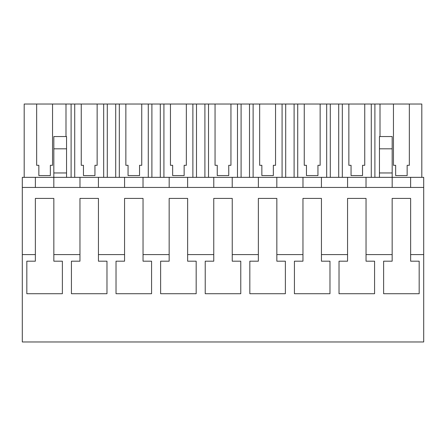 <?xml version="1.0" encoding="UTF-8"?>
<svg xmlns="http://www.w3.org/2000/svg" width="446" height="446" viewBox="0 0 446 446"><rect width="100%" height="100%" fill="white"/><g stroke="black" fill="none" stroke-linecap="round" stroke-linejoin="round"><path stroke-width="0.67" d="M35.379 187.443L35.379 177.346L22.3 177.346L22.3 254.605L35.362 254.605L35.362 261.189L26.827 261.189L26.827 293.719L62.373 293.719L62.373 261.189L53.838 261.189L53.838 254.605L79.962 254.605L79.962 261.189L71.427 261.189L71.427 293.719L106.973 293.719L106.973 261.189L98.438 261.189L98.438 254.605L124.562 254.605L124.562 261.189L116.027 261.189L116.027 293.719L151.573 293.719L151.573 261.189L143.038 261.189L143.038 254.605L169.162 254.605L169.162 261.189L160.627 261.189L160.627 293.719L196.173 293.719L196.173 261.189L187.638 261.189L187.638 254.605L213.762 254.605L213.762 261.189L205.227 261.189L205.227 293.719L240.773 293.719L240.773 261.189L232.238 261.189L232.238 254.605L258.362 254.605L258.362 261.189L249.827 261.189L249.827 293.719L285.373 293.719L285.373 261.189L276.838 261.189L276.838 254.605L302.962 254.605L302.962 261.189L294.427 261.189L294.427 293.719L329.973 293.719L329.973 261.189L321.438 261.189L321.438 254.605L347.562 254.605L347.562 261.189L339.027 261.189L339.027 293.719L374.573 293.719L374.573 261.189L366.038 261.189L366.038 254.605L392.162 254.605L392.162 261.189L383.627 261.189L383.627 293.719L419.173 293.719L419.173 261.189L410.638 261.189L410.638 254.605L423.7 254.605L423.7 341.965L22.3 341.965L22.3 254.605M22.3 187.443L423.7 187.443L423.7 254.605M35.379 177.346L423.7 177.346L423.7 187.443M53.838 254.605L53.838 198.42L35.362 198.42L35.362 254.605M98.438 254.605L98.438 198.42L79.962 198.42L79.962 254.605M143.038 254.605L143.038 198.42L124.562 198.42L124.562 254.605M187.638 254.605L187.638 198.42L169.162 198.42L169.162 254.605M232.238 254.605L232.238 198.42L213.762 198.42L213.762 254.605M276.838 254.605L276.838 198.42L258.362 198.42L258.362 254.605M321.438 254.605L321.438 198.42L302.962 198.42L302.962 254.605M366.038 254.605L366.038 198.42L347.562 198.42L347.562 254.605M410.638 254.605L410.638 198.42L392.162 198.42L392.162 254.605M410.621 177.346L410.621 187.443L410.621 177.346M392.179 177.346L392.179 187.443L392.179 172.959L379.451 172.959L379.451 177.346M366.021 177.346L366.021 187.443L366.021 177.346M347.579 177.346L347.579 187.443L347.579 177.346M321.421 177.346L321.421 187.443L321.421 177.346M302.979 177.346L302.979 187.443L302.979 177.346M276.821 177.346L276.821 187.443L276.821 177.346M258.379 177.346L258.379 187.443L258.379 177.346M232.221 177.346L232.221 187.443L232.221 177.346M213.779 177.346L213.779 187.443L213.779 177.346M187.621 177.346L187.621 187.443L187.621 177.346M169.179 177.346L169.179 187.443L169.179 177.346M143.021 177.346L143.021 187.443L143.021 177.346M124.579 177.346L124.579 187.443L124.579 177.346M98.421 177.346L98.421 187.443L98.421 177.346M79.979 177.346L79.979 187.443L79.979 177.346M53.821 177.346L53.821 187.443L53.821 172.959L66.549 172.959L66.549 177.346M53.821 172.959L53.821 136.543L66.549 136.543L66.549 172.959M374.896 177.346L374.896 104.035L393.456 104.035L393.456 165.304L395.652 165.304L395.652 175.573L407.148 175.573L407.148 165.304L409.344 165.304L409.344 104.035L421.81 104.035L421.81 177.346M374.896 104.035L371.284 104.035L371.284 177.346M348.856 165.304L351.052 165.304L348.856 165.304L348.856 104.035L342.316 104.035L342.316 177.346M371.284 104.035L364.744 104.035L364.744 165.304L362.548 165.304L362.548 175.573L351.052 175.573L351.052 165.304M342.316 104.035L338.704 104.035L338.704 177.346M330.296 177.346L330.296 104.035L338.704 104.035M330.296 104.035L326.684 104.035L326.684 177.346M304.256 165.304L306.452 165.304L304.256 165.304L304.256 104.035L297.716 104.035L297.716 177.346M326.684 104.035L320.144 104.035L320.144 165.304L317.948 165.304L317.948 175.573L306.452 175.573L306.452 165.304M297.716 104.035L294.104 104.035L294.104 177.346M285.696 177.346L285.696 104.035L294.104 104.035M285.696 104.035L282.084 104.035L282.084 177.346M259.656 165.304L261.852 165.304L259.656 165.304L259.656 104.035L253.116 104.035L253.116 177.346M282.084 104.035L275.544 104.035L275.544 165.304L273.348 165.304L273.348 175.573L261.852 175.573L261.852 165.304M253.116 104.035L249.504 104.035L249.504 177.346M241.096 177.346L241.096 104.035L249.504 104.035M241.096 104.035L237.484 104.035L237.484 177.346M215.056 165.304L217.252 165.304L215.056 165.304L215.056 104.035L208.516 104.035L208.516 177.346M237.484 104.035L230.944 104.035L230.944 165.304L228.748 165.304L228.748 175.573L217.252 175.573L217.252 165.304M208.516 104.035L204.904 104.035L204.904 177.346M196.496 177.346L196.496 104.035L204.904 104.035M196.496 104.035L192.884 104.035L192.884 177.346M170.456 165.304L172.652 165.304L170.456 165.304L170.456 104.035L163.916 104.035L163.916 177.346M192.884 104.035L186.344 104.035L186.344 165.304L184.148 165.304L184.148 175.573L172.652 175.573L172.652 165.304M163.916 104.035L160.304 104.035L160.304 177.346M151.896 177.346L151.896 104.035L160.304 104.035M151.896 104.035L148.284 104.035L148.284 177.346M125.856 165.304L128.052 165.304L125.856 165.304L125.856 104.035L119.316 104.035L119.316 177.346M148.284 104.035L141.744 104.035L141.744 165.304L139.548 165.304L139.548 175.573L128.052 175.573L128.052 165.304M119.316 104.035L115.704 104.035L115.704 177.346M107.296 177.346L107.296 104.035L115.704 104.035M107.296 104.035L103.684 104.035L103.684 177.346M81.256 165.304L83.452 165.304L81.256 165.304L81.256 104.035L74.716 104.035L74.716 177.346M103.684 104.035L97.144 104.035L97.144 165.304L94.948 165.304L94.948 175.573L83.452 175.573L83.452 165.304M74.716 104.035L71.104 104.035L71.104 177.346M65.991 136.543L65.991 104.035L71.104 104.035M65.991 104.035L52.544 104.035L52.544 165.304L50.348 165.304L50.348 175.573L38.852 175.573L38.852 165.304L36.656 165.304L38.852 165.304M24.19 177.346L24.19 104.035L36.656 104.035L36.656 165.304M380.009 104.035L380.009 136.543M379.451 148.825L392.179 148.825L392.179 136.543L379.451 136.543L379.451 172.959M392.179 148.825L392.179 172.959M53.821 148.825L66.549 148.825M393.456 104.035L409.344 104.035M36.656 104.035L52.544 104.035M81.256 104.035L97.144 104.035M125.856 104.035L141.744 104.035M170.456 104.035L186.344 104.035M215.056 104.035L230.944 104.035M259.656 104.035L275.544 104.035M304.256 104.035L320.144 104.035M348.856 104.035L364.744 104.035M362.548 175.573L362.548 165.304L364.744 165.304M317.948 175.573L317.948 165.304L320.144 165.304M273.348 175.573L273.348 165.304L275.544 165.304M228.748 175.573L228.748 165.304L230.944 165.304M184.148 175.573L184.148 165.304L186.344 165.304M139.548 175.573L139.548 165.304L141.744 165.304M94.948 175.573L94.948 165.304L97.144 165.304M50.348 175.573L50.348 165.304L52.544 165.304M407.148 175.573L407.148 165.304L409.344 165.304M393.456 165.304L395.652 165.304"/></g></svg>
